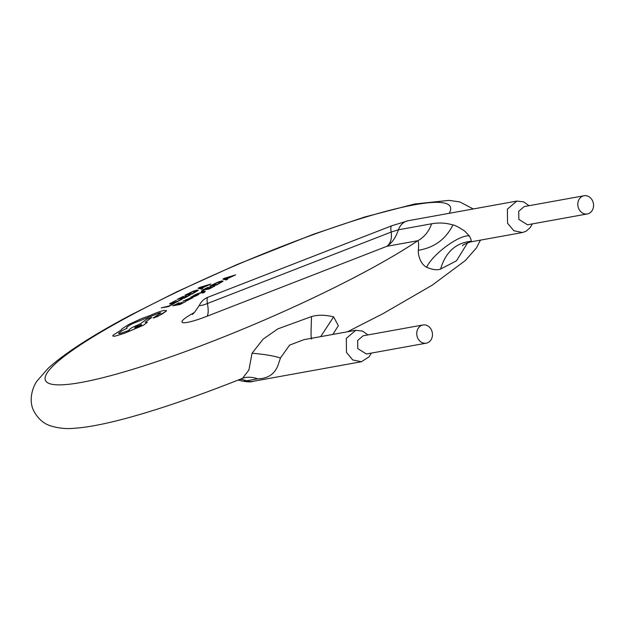 <?xml version="1.0" encoding="UTF-8"?>
<svg xmlns="http://www.w3.org/2000/svg" width="624" height="624" viewBox="0 0 624 624"><rect width="100%" height="100%" fill="white"/><g stroke="black" fill="none" stroke-linecap="round" stroke-linejoin="round"><path stroke-width="0.94" d="M584.041 195.757L524.199 206.583L518.731 211.263L518.848 219.406L527.483 224.773L587.332 213.954A9.243 7.823 79.7 0 0 592.683 201.123A9.243 7.823 79.7 0 0 584.041 195.757A9.243 7.823 79.7 0 0 578.69 208.588A9.243 7.823 79.7 0 0 587.332 213.954M422.963 324.979L363.121 335.798L357.653 340.478L357.77 348.629L366.405 353.987L426.254 343.169A9.243 7.823 79.7 0 0 431.605 330.346A9.243 7.823 79.7 0 0 422.963 324.979A9.243 7.823 79.7 0 0 417.612 337.802A9.243 7.823 79.7 0 0 426.254 343.169M244.475 377.645L242.541 378.308L248.898 370.024L252.057 353.246L263.125 339.128L277.891 328.871L311.548 316.571C317.889 314.722 325.244 314.816 333.622 316.859L338.341 325.697L332.849 334.433M467.657 242.697L456.472 260.809L440.583 269.045C437.338 270.379 432.689 269.794 426.629 267.298C432.58 254.194 459.225 234.577 469.287 235.888C471.034 239.14 471.619 240.926 471.042 241.254C455.715 242.923 445.567 252.19 440.583 269.045M452.915 224.968C445.77 239.249 434.234 247.697 418.322 250.302C418.844 245.138 418.673 241.948 417.807 240.716A34.234 28.969 79.7 0 0 431.605 223.79C438.898 222.472 446.004 222.862 452.915 224.968C454.225 224.827 458.133 226.84 464.623 231.013L469.287 235.888M355.735 330.291L303.88 339.674L289.591 345.111L280.449 358.02L278.171 364.814C274.958 373.901 268.133 378.573 257.696 378.83A34.234 28.969 79.7 0 0 244.608 377.621M226.699 278.967L235.63 274.88L224.312 278.343L222.854 279.115L226.145 279.934L227.659 279.154L226.66 278.959L235.63 274.88M222.854 279.115L226.153 279.958L227.651 279.139M204.29 289.333L208.291 287.204L202.012 290.222L209.329 288.928L214.157 286.034L209.843 288.327L207.386 288.772L211.162 286.767L207.464 288.764M201.31 291.338L203.408 291.751L195.46 294.481L203.619 291.962L202.511 293.085L204.251 292.469L205.265 291.338L202.683 290.605L201.318 291.353L203.455 291.751M202.511 293.085L204.259 292.492L205.273 291.361M195.452 294.458L204.048 292.141M193.775 296.813L198.853 294.403L192.379 296.564L195.413 294.856L194.516 294.996L191.1 297.274L197.519 294.856L193.775 296.813M190.835 297.024L194.618 295.955M182.949 301.252L188.479 298.865L185.663 301.018L187.418 300.472L193.105 297.539L189.751 298.147L182.949 301.252L188.471 298.849M185.671 301.041L193.105 297.539M184.891 295.269L192.192 293.951L198.159 290.41L197.028 290.059L192.847 291.369L184.891 295.269L192.2 293.974L198.299 290.098M168.55 306.579L174.104 303.592L169.073 305.978L161.242 307.874L168.55 306.579L174.104 303.592M169.712 303.724L171.031 304.021L175.016 302.819L182.122 299.216L172.388 303.248L171.304 303.053L176.28 300.269L171.311 303.077M169.627 303.982L175.009 302.804L182.122 299.216M179.501 298.467L183.511 296.33L177.239 299.372L184.54 298.054L189.368 295.16L185.063 297.461L182.606 297.905L186.373 295.893L182.676 297.89M201.919 288.093L210.842 284.014L199.524 287.477L198.073 288.249L201.357 289.068L202.862 288.265L201.88 288.085L210.842 284.014M198.073 288.249L201.373 289.091L202.862 288.265M179.096 302.734L172.832 305.799L180.133 304.481L185.804 301.462L180.656 303.888L178.199 304.333L181.966 302.32L177.364 304.481L175.024 304.902L179.096 302.734L175.094 304.894M178.269 304.317L181.974 302.344M209.68 286.143L216.98 284.825L222.947 281.284L221.816 280.925L217.636 282.243L209.68 286.143L216.988 284.84L223.088 280.979M113.061 335.244C112.398 336.172 113.201 336.437 115.463 336.047L124.27 333.349L143.403 325.268L147.303 322.312L145.181 322.288L151.827 317.39L146.757 319.129L140.345 323.825L132.959 327.14C129.683 328.942 128.474 329.987 129.34 330.268L120.065 333.528L118.474 333.442L122.382 330.494L127.132 328.24C125.713 327.896 127.397 326.414 132.187 323.794L159.658 312.835L160.93 312.905L153.231 317.944L157.513 316.547L166.421 310.978L166.514 310.51L166.413 310.955L164.252 310.37C160.516 311.181 155.782 312.905 150.033 315.557L141.882 318.451L128.989 324.371L122.023 328.801L121.009 330.143L113.053 335.221L112.858 335.899M118.474 333.442L122.374 330.478L127.124 328.216C125.705 327.881 127.39 326.391 132.179 323.77L159.666 312.858L160.937 312.92M145.228 322.28L151.827 317.39M147.303 322.312L143.403 325.268L132.756 329.706M311.548 316.571C310.861 332.647 310.916 340.072 311.704 338.863M333.622 316.859L320.666 336.64M471.042 241.254L470.644 241.901L522.499 232.518L513.833 230.747L507.562 223.244L507.367 209.165L516.82 201.084L408.268 220.709A15.974 13.517 79.7 0 0 398.44 229.788L431.605 223.79M192.301 314.441L194.407 312.499L199.485 305.089A10.569 1.474 -23.2 0 0 207.433 303.506A15.974 3.752 68.8 0 1 207.613 297.562A15.974 3.752 68.8 0 1 208.049 297.211L391.802 225.763A15.974 3.752 68.8 0 0 391.178 232.058L398.44 229.788C395.772 237.611 391.927 243.11 386.896 246.301C390.64 243.344 392.067 238.602 391.178 232.058L207.433 303.506A34.234 8.034 68.8 0 1 207.043 316.235A33.212 4.641 156.8 0 1 182.707 322.6A33.212 4.641 156.8 0 1 194.399 312.507M426.629 267.298C419.094 263.164 418.002 252.509 418.322 250.302M161.242 307.874L168.542 306.556M176.28 300.269L169.705 303.701M186.373 295.893L181.771 298.054L179.431 298.475L183.511 296.33M177.232 299.356L184.54 298.054L190.203 295.012M196.622 291.026L192.41 291.798L187.091 294.395L192.722 293.374L196.693 290.823M196.63 291.049L195.632 290.831L192.426 291.821L187.161 294.38M201.482 288.007L205.023 286.12L199.719 287.695L201.482 288.007M204.922 286.174L199.727 287.711M172.825 305.783L180.133 304.481L185.796 301.439M189.68 298.646L186.623 300.269L189.166 299.426L190.172 298.74L189.173 298.717L186.927 300.316M193.768 296.79L197.059 295.48L198.565 294.138M192.379 296.564L195.406 294.832M194.61 295.932L197.309 294.863M211.162 286.767L206.552 288.928L204.22 289.349L208.291 287.204M202.012 290.222L209.329 288.928L214.984 285.886M221.411 281.9L220.412 281.681L217.199 282.672L211.879 285.269L217.503 284.248L221.481 281.697M221.419 281.923L220.42 281.705L217.207 282.695L211.949 285.254M226.27 278.873L229.811 276.994L224.468 278.585L226.27 278.873M229.702 277.048L224.507 278.585M113.053 335.221C112.39 336.149 113.194 336.422 115.448 336.032L124.262 333.325L132.748 329.683M127.124 328.216L126.641 327.959M153.73 317.99L161.928 314.168L166.421 310.978M140.205 325.853L141.726 324.698L141.102 324.659L134.628 327.74L140.205 325.853M141.734 324.706L136.165 326.609L134.636 327.748M257.696 378.83L246.714 380.819A15.974 13.517 -100.3 0 0 252.876 381.373L361.421 361.741L352.755 359.962L346.484 352.459L346.289 338.38L355.742 330.307L362.638 331.118L367.981 334.924M449.249 213.299A220.264 30.771 -23.2 0 0 352.591 221.146A220.264 30.771 -23.2 0 0 132.397 314.504A220.264 30.771 -23.2 0 0 81.182 382.45A220.264 30.771 -23.2 0 0 363.394 272.719A220.264 30.771 -23.2 0 0 417.807 240.716L386.896 246.301L207.043 316.235M280.449 358.02A34.234 5.507 4.4 0 0 252.057 353.246M239.983 379.33A34.234 28.969 79.7 0 1 246.714 380.819A33.392 4.664 156.8 0 1 241.979 381.022L238.103 380.071M522.499 232.518L526.126 231.215L530.236 227.581L532.342 223.899M480.441 240.131L476.471 247.853L465.356 260.536L432.206 285.176L383.027 313.638L347.459 331.789M473.257 208.954L459.779 201.919L449.085 200.374L414.539 204.017L364.572 217.043L313.373 234.281L236.839 264.623L176.779 291.821L130.564 315.128C92.485 335.338 65.036 353.044 48.235 368.23L37.128 380.921C34.546 383.939 27.729 397.73 33.368 410.147C37.643 418.423 43.423 423.673 50.7 425.88C58.508 428.298 66.487 429.078 74.646 428.243C108.646 425.981 171.678 406.567 242.557 378.3M252.876 381.373C251.378 382.161 247.744 382.044 241.979 381.022M391.802 225.763L408.268 220.709M208.049 297.211A15.974 15.974 0 0 0 199.485 305.089M462.563 245.739C462.493 245.006 465.184 243.727 470.644 241.901M371.264 353.114L369.197 356.749L361.421 361.741M529.058 205.702L523.715 201.895L516.82 201.076"/></g></svg>
